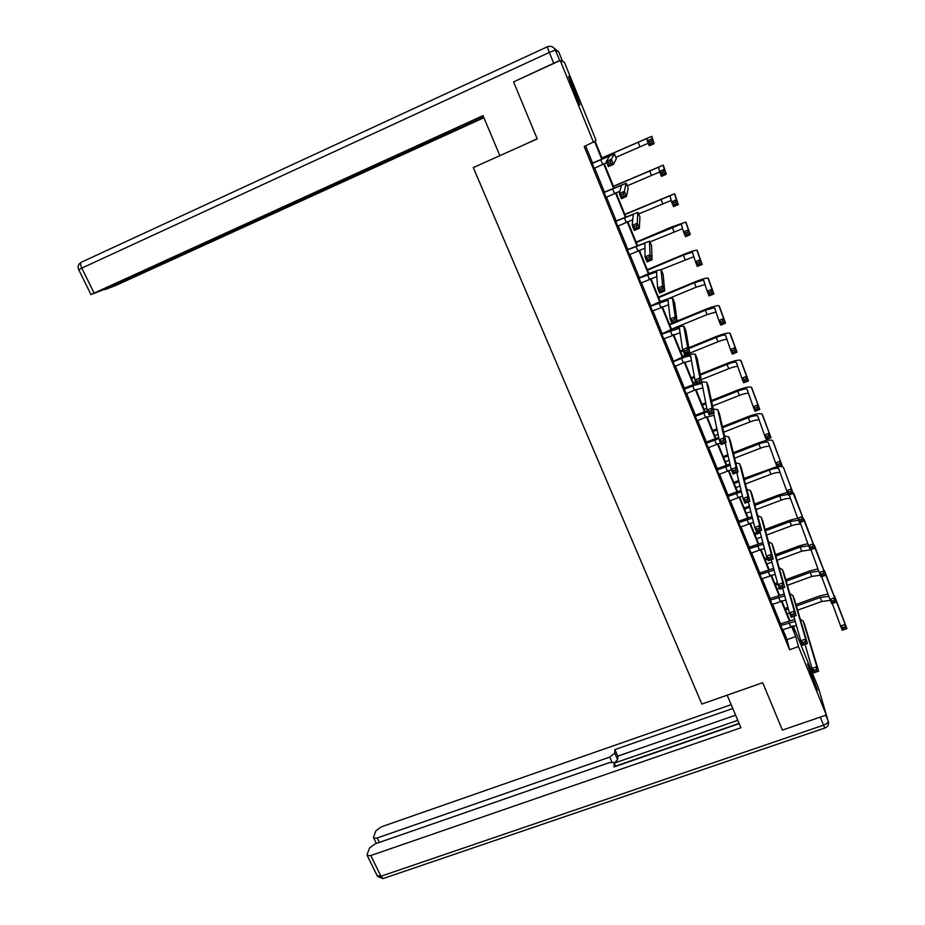 <?xml version="1.0" encoding="UTF-8"?>
<svg xmlns="http://www.w3.org/2000/svg" width="925" height="925" viewBox="0 0 925 925"><rect width="100%" height="100%" fill="white"/><g stroke="black" fill="none" stroke-linecap="round" stroke-linejoin="round"><path stroke-width="1.39" d="M814.046 682.523L807.525 663.907L817.434 690.189L814.046 682.523M573.535 90.662L568.632 76.405L575.026 90.812L579.906 104.987L573.535 90.662M793.234 625.901L818.521 688.188L826.337 715.025L782.365 730.091L762.709 682.696L701.844 704.052L473.299 167.587L537.217 138.912L513.572 81.897L560.238 60.46L564.389 62.253L596.047 140.242L595.053 141.074L602.291 158.869M601.747 159.112L594.578 141.467L584.207 146.485L789.603 649.732L786.99 639.649L782.839 629.462M780.538 623.832L772.491 604.083M770.201 598.487L762.05 578.495M759.783 572.945L751.528 552.699M749.273 547.184L740.913 526.683M738.682 521.214L730.218 500.46M728.01 495.037L719.43 474.016M717.233 468.64L708.55 447.353M706.376 442.011L697.589 420.459M695.427 415.175L686.523 393.345M684.384 388.107L675.377 366.011M673.25 360.808L664.127 338.434M662.022 333.278L652.784 310.615M650.703 305.516L641.337 282.564M639.279 277.523L629.798 254.282M627.763 249.287L618.154 225.746M616.143 220.798L606.418 196.956M604.418 192.076L594.578 167.922M592.601 163.089L585.583 145.873M592.046 163.112L594.162 168.281M603.875 192.088L606.002 197.302M615.587 220.809L617.738 226.082M627.208 249.287L629.382 254.618M638.736 277.535L640.921 282.9M650.159 305.528L652.368 310.95M661.479 333.289L663.711 338.758M672.706 360.808L674.961 366.335M683.853 388.107L686.119 393.668M694.895 415.175L697.173 420.783M705.844 442.011L708.145 447.665M716.702 468.64L719.026 474.328M727.478 495.037L729.813 500.76M738.15 521.214L740.509 526.984M748.753 547.184L751.123 553M759.252 572.933L761.645 578.784M769.681 598.487L772.086 604.372M780.018 623.82L782.434 629.752M826.337 715.025L798.506 646.575L795.731 636.539L791.592 626.352M789.603 649.732L798.506 646.575M593.526 142.346L560.238 60.46M789.303 620.733L781.255 600.926M778.989 595.342L770.849 575.292M768.594 569.754L760.338 549.438M758.107 543.946L749.759 523.388M747.539 517.931L739.075 497.107M736.878 491.695L728.31 470.617M726.137 465.252L717.453 443.896M715.303 438.577L706.515 416.955M704.376 411.683L695.473 389.795M693.357 384.569L684.338 362.392M682.245 357.212L673.111 334.757M671.03 329.635L661.791 306.892M659.733 301.816L650.379 278.783M648.332 273.765L638.851 250.444M636.839 245.472L627.243 221.85M625.242 216.936L615.518 193.001M613.541 188.145L603.701 163.91M792.124 626.19L794.471 631.983L792.817 626.005M604.245 163.679L614.084 187.914M616.062 192.77L625.774 216.704M627.774 221.618L637.371 245.252M639.395 250.224L648.864 273.546M650.911 278.575L660.265 301.608M662.335 306.684L671.573 329.427M673.654 334.549L682.777 357.015M684.882 362.195L693.889 384.361M696.005 389.587L704.896 411.486M707.047 416.77L715.823 438.381M717.997 443.711L726.668 465.055M728.842 470.432L737.41 491.51M739.607 496.933L748.071 517.746M750.291 523.215L758.639 543.773M760.87 549.277L769.114 569.58M771.369 575.119L779.521 595.168M781.787 600.764L789.834 620.559M786.99 639.649L795.731 636.539M593.966 168.477L606.731 162.603M592.543 163.309L609.598 156.001L606.268 161.459L611.367 159.216L614.431 153.932L591.861 163.32M591.78 163.112L592.717 163.089M610.396 161.563L611.367 159.216L613.46 164.384L608.361 166.627L606.268 161.459L608.349 162.453L609.193 164.534L611.24 163.633L610.396 161.563L608.349 162.453M611.24 163.633L613.46 164.384L616.339 158.661L614.431 153.932M608.361 166.627L609.193 164.534M651.293 140.912L649.338 141.779L650.125 143.745L652.079 142.889L651.293 140.912L652.16 138.715L654.125 143.641L649.246 145.792L647.28 140.866L652.16 138.715L651.616 136.368L601.921 157.967M601.967 158.083L647.095 138.392L647.28 140.866L649.338 141.779M615.819 157.366L648.24 143.259M652.079 142.889L654.125 143.641L651.847 136.345M649.246 145.792L650.125 143.745M537.136 138.738L522.845 145.364M499.812 155.492L483.012 115.625L90.962 294.543L103.334 289.756L483.174 115.995M562.62 61.489L558.688 51.812L555.312 50.043L559.845 60.645M107.867 287.698L105.334 289.537L116.862 284.981L483.891 117.718M357.466 173.322L357.94 174.386L359.652 173.935L483.752 117.371M357.94 174.386L351.523 176.559M108.052 288.091L351.72 177.01M559.579 60.53L514.508 81.458M359.062 172.593L359.652 173.935M727.166 695.172L740.902 727.767L370.763 855.544L380.95 876.241L823.539 725.165L820.255 717.106M611.957 762.05L609.748 757.112L377.169 837.981L379.331 842.409M609.748 757.112L614.732 753.135L617.634 759.691L614.223 763.032M732.785 708.492L614.905 749.585L614.732 753.135M731.166 704.653L381.216 826.881L375.874 830.847L373.573 837.067L373.746 838.119L377.169 837.981M614.235 763.171L615.657 766.374L613.934 762.489L609.448 762.593L375.007 843.912L369.514 848.028L367.109 854.538L367.306 855.671L370.763 855.544M614.235 763.229L614.05 766.929L739.168 723.651M737.768 720.332L614.235 763.148M739.063 723.396L615.553 766.131M735.606 715.187L617.796 756.118L617.634 759.691M617.796 756.118L614.905 749.585M605.817 197.499L619.993 191.163M604.407 192.377L621.473 185.335L619.299 193.568L624.387 191.359L626.04 183.3L603.724 192.4M603.609 192.088L604.545 192.065M623.438 193.741L624.387 191.359L626.456 196.482L621.38 198.69L619.299 193.568L621.403 194.62L622.236 196.678L624.271 195.788L623.438 193.741L621.403 194.62M624.271 195.788L626.456 196.482L628.202 188.029L626.306 183.335M621.38 198.69L622.236 196.678M617.553 226.278L632.862 219.664M616.154 221.202L633.255 214.415L632.203 225.376L637.279 223.202L637.799 212.392L615.483 221.214M615.322 220.821L616.258 220.798M636.354 225.619L637.279 223.202L639.337 228.267L634.261 230.441L632.203 225.376L634.319 226.486L635.14 228.521L637.175 227.642L636.354 225.619L634.319 226.486M637.175 227.642L639.337 228.267L639.938 217.074M634.261 230.441L635.14 228.521M663.503 171.599L661.548 172.443L662.335 174.397L664.277 173.553L663.503 171.599L664.347 169.367L666.289 174.247L661.433 176.363L659.479 171.483L664.347 169.367L663.075 165.205L613.414 186.26M613.495 186.468L658.577 167.205L659.479 171.483L661.548 172.443M627.3 185.786L659.687 171.992M664.277 173.553L666.289 174.247L663.329 165.217M661.433 176.363L662.335 174.397M675.597 201.997L673.654 202.829L674.429 204.772L676.372 203.939L675.597 201.997L676.429 199.731L678.349 204.575L673.493 206.657L671.573 201.823L676.429 199.731L674.441 193.787L624.814 214.311M624.93 214.612L669.954 195.776L671.573 201.823L673.654 202.829M638.689 213.964L671.238 200.424M676.372 203.939L678.349 204.575L674.707 193.857M673.493 206.657L674.429 204.772M629.197 254.803L645.083 248.177M627.821 249.773L644.922 243.24L644.991 256.873L650.044 254.733L649.454 241.228L627.15 249.785M626.942 249.299L627.878 249.276M649.142 257.185L650.044 254.733L652.079 259.763L647.026 261.891L644.991 256.873L647.118 258.04L647.928 260.052L649.963 259.197L649.142 257.185L647.118 258.04M649.963 259.197L652.079 259.763L651.593 245.911M647.026 261.891L647.928 260.052M640.736 283.085L656.993 276.54M639.372 278.101L656.496 271.823L657.652 288.08L662.693 285.975L661.005 269.811C658.97 269.811 654.472 271.245 647.512 274.112L638.701 278.113M638.47 277.535L639.395 277.523M661.814 288.461L662.693 285.975L664.705 290.959L659.664 293.052L657.652 288.08L659.791 289.294L660.6 291.294L662.624 290.45L661.814 288.461L659.791 289.294M662.624 290.45L664.705 290.959L663.144 274.505M659.664 293.052L660.6 291.294M652.183 311.135L668.683 304.718M650.83 306.187L667.977 300.151L670.197 318.986L675.227 316.917L672.452 298.151C670.371 298.012 665.861 299.342 658.901 302.163L650.171 306.198M649.893 305.528L650.818 305.516M674.36 319.437L675.227 316.917L677.216 321.854L672.186 323.923L670.197 318.986L672.348 320.258L673.146 322.235L675.169 321.403L674.36 319.437L672.348 320.258M675.169 321.403L677.216 321.854L674.603 302.845M672.186 323.923L673.146 322.235M687.587 232.129L685.645 232.95L686.408 234.869L688.35 234.048L687.587 232.129L688.385 229.828L690.293 234.626L685.46 236.684L683.552 231.886L688.385 229.828L685.702 222.127L672.093 226.81L636.111 242.13M636.261 242.512L681.239 224.104L683.552 231.886L685.645 232.95M649.974 241.911L682.662 228.648M688.35 234.048L690.293 234.626L685.992 222.243M685.46 236.684L686.408 234.869M699.462 261.983L697.531 262.793L698.282 264.7L700.213 263.891L699.462 261.983L700.248 259.659L702.144 264.411L697.311 266.435L695.427 261.683L700.248 259.659L696.872 250.224C694.837 250.236 690.281 251.704 683.205 254.618L647.315 269.718M647.5 270.192L683.321 255.115L692.432 252.19L695.427 261.683L697.531 262.793M660.739 269.799L693.935 256.664M700.213 263.891L702.144 264.411L697.184 250.398M697.311 266.435L698.282 264.7M711.232 291.572L709.302 292.369L710.053 294.254L711.984 293.456L711.232 291.572L711.996 289.224L713.869 293.93L709.059 295.919L707.186 291.213L711.996 289.224L707.949 278.09C705.868 277.963 701.289 279.327 694.236 282.194L658.427 297.075M658.658 297.63L694.386 282.772L703.52 280.044L707.186 291.213L709.302 292.369M667.769 298.96L696.143 287.189L705.07 284.461M711.984 293.456L713.869 293.93L708.284 278.309M709.059 295.919L710.053 294.254M663.526 338.943L680.21 332.688M662.184 334.041L679.343 328.248L682.615 349.615L687.633 347.569L683.806 326.248C681.679 325.97 677.146 327.207 670.209 329.971L661.525 334.052M661.225 333.289L662.138 333.278M686.801 350.124L687.633 347.569L689.611 352.46L684.593 354.495L682.615 349.615L684.789 350.933L685.575 352.887L687.587 352.078L686.801 350.124L684.789 350.933M687.587 352.078L689.611 352.46L685.957 330.942M684.593 354.495L685.575 352.887M722.899 320.894L720.98 321.68L721.72 323.553L723.639 322.767L722.899 320.894L723.651 318.512L725.501 323.183L720.702 325.137L718.852 320.478L723.651 318.512L718.933 305.724C716.806 305.447 712.204 306.718 705.162 309.528L677.112 321.056M671.897 323.207L669.446 324.212M669.712 324.848L672.163 323.842M677.204 321.761L705.347 310.199L714.528 307.667L718.852 320.478L720.98 321.68M671.469 329.184L707.093 314.581L716.112 312.037M723.639 322.767L725.501 323.183L719.28 305.99M720.702 325.137L721.72 323.553M674.776 366.508L683.321 362.797L691.599 360.449M673.458 361.652L681.528 358.38C686.142 356.576 689.183 355.813 690.628 356.09L694.929 379.944L699.936 377.943L695.068 354.113C692.894 353.685 688.339 354.83 681.413 357.547L672.799 361.663M672.452 360.819L673.365 360.808M699.115 380.522L699.936 377.943L701.89 382.788L696.883 384.788L694.929 379.944L697.103 381.32L697.889 383.262L699.901 382.453L699.115 380.522L697.103 381.32M699.901 382.453L701.89 382.788L697.219 358.808M696.883 384.788L697.889 383.262M734.462 349.962L732.542 350.737L733.282 352.587L735.202 351.812L734.462 349.962L735.19 347.546L737.028 352.182L732.242 354.113L730.403 349.488L735.19 347.546L729.825 333.116C727.64 332.711 723.038 333.89 716.008 336.654L688.813 347.696M682.823 350.124L680.384 351.118M680.673 351.835L683.112 350.841M688.94 348.482L716.228 337.405C720.91 335.555 723.986 334.781 725.431 335.047L730.403 349.488L732.542 350.737M682.419 356.148L717.962 341.741C722.425 339.984 725.454 339.197 727.038 339.382M735.202 351.812L737.028 352.182L730.195 333.439M732.242 354.113L733.282 352.587M685.934 393.842L694.455 390.188L702.861 387.98M683.587 388.107L684.5 388.107L684.627 389.032L696.733 384.395M684.627 389.032L683.968 389.032M696.363 383.47L684.5 388.107M699.566 383.713L702.098 384.014L707.128 410.006L712.111 408.029L706.665 382.187L701.728 381.956M711.313 410.631L712.111 408.029L714.054 412.828L709.07 414.793L707.128 410.006L709.313 411.428L710.099 413.348L712.1 412.562L711.313 410.631L709.313 411.428M712.1 412.562L714.054 412.828L708.377 386.43M709.07 414.793L710.099 413.348M745.92 378.764L744.012 379.528L744.741 381.366L746.648 380.603L745.92 378.764L746.637 376.336L748.464 380.915L743.688 382.811L741.862 378.233L746.637 376.336L740.624 360.288C738.404 359.744 733.779 360.831 726.761 363.537L700.225 374.197M694.351 376.556L691.218 377.805M691.542 378.603L694.49 377.423M700.398 375.053L727.015 364.381C731.687 362.565 734.774 361.848 736.254 362.207L741.862 378.233L744.012 379.528M693.276 382.881L695.716 381.898M701.289 379.666L728.727 368.682C733.247 366.936 736.3 366.208 737.884 366.508M746.648 380.603L748.464 380.915L741.006 360.646M743.688 382.811L744.741 381.366M696.987 420.956L705.497 417.348L714.019 415.29M694.629 415.175L695.542 415.175L695.704 416.181L707.787 411.625M695.704 416.181L695.045 416.181M707.371 410.619L695.542 415.175M723.408 440.473L721.407 441.248L722.182 443.156L724.171 442.381L723.408 440.473L724.183 437.837L726.102 442.589L721.13 444.532L719.211 439.78L724.183 437.837L717.754 409.636L713.256 409.104M713.533 413.036L719.211 439.78L721.407 441.248M724.171 442.381L726.102 442.589L719.453 413.822M721.13 444.532L722.182 443.156M757.286 407.324L755.367 408.075L756.095 409.891L758.003 409.139L757.286 407.324L757.98 404.861L759.783 409.405L755.02 411.278L753.216 406.734L757.98 404.861L751.343 387.24C749.065 386.558 744.428 387.552 737.422 390.211L711.429 400.525M705.729 402.791L701.971 404.283M702.329 405.162L705.914 403.739M711.626 401.473L737.711 391.125C742.382 389.356 745.469 388.697 746.984 389.147L753.216 406.734L755.367 408.075M704.052 409.393L706.793 408.307M712.597 406.006L739.41 395.391C743.966 393.668 747.03 392.998 748.614 393.414M758.003 409.139L759.783 409.405L751.736 387.644M755.02 411.278L756.095 409.891M707.96 447.839L720.494 442.948M705.578 442.023L706.492 442.011L706.677 443.11L718.956 438.589M706.677 443.11L706.029 443.11M718.702 437.421L706.492 442.011M735.387 470.039L733.398 470.802L734.161 472.687L736.15 471.923L735.387 470.039L736.138 467.379L738.046 472.085L733.086 473.993L731.178 469.287L736.138 467.379L728.75 436.854L724.599 436.057M725.188 442.948L731.178 469.287L733.398 470.802M736.15 471.923L738.046 472.085L730.426 440.982M733.086 473.993L734.161 472.687M768.536 435.629L766.64 436.357L767.357 438.172L769.253 437.433L768.536 435.629L769.218 433.131L771.011 437.641L766.258 439.479L764.466 434.981L769.218 433.131L761.969 413.961C759.645 413.151 754.997 414.053 748.001 416.666L722.448 426.691M716.887 428.865L712.643 430.53M713.025 431.489L717.106 429.894M722.679 427.708L748.313 417.661C752.973 415.915 756.083 415.313 757.621 415.857L764.466 434.981L766.64 436.357M714.736 435.687L718.066 434.392M723.708 432.183L750.013 421.892C754.592 420.181 757.679 419.58 759.263 420.089M769.253 437.433L771.011 437.641L762.373 414.412M766.258 439.479L767.357 438.172M718.841 474.502L731.34 469.692M716.447 468.64L717.349 468.64L717.569 469.808L730.264 465.275M717.569 469.808L716.921 469.808M729.975 463.992L717.349 468.64M747.25 499.327L745.272 500.078L746.024 501.951L748.013 501.2L747.25 499.327L747.99 496.644L749.874 501.304L744.926 503.177L743.041 498.517L747.99 496.644L739.653 463.83L735.791 462.824M736.797 472.559L743.041 498.517L745.272 500.078M748.013 501.2L749.874 501.304L741.307 467.911M744.926 503.177L746.024 501.951M779.706 463.679L777.798 464.408L778.515 466.2L780.411 465.472L779.706 463.679L780.365 461.159L782.134 465.633L777.405 467.449L775.624 462.986L780.365 461.159L772.502 440.462C770.143 439.525 765.472 440.335 758.488 442.902L733.305 452.66M727.871 454.765L723.211 456.568M723.639 457.609L728.125 455.875M733.571 453.759L758.835 443.977C763.495 442.266 766.605 441.722 768.166 442.347L775.624 462.986L777.798 464.408M725.327 461.772L729.131 460.303M734.647 458.176L760.512 448.174C765.125 446.486 768.224 445.942 769.831 446.555M780.411 465.472L782.134 465.633L772.93 440.959M777.405 467.449L778.515 466.2M729.628 500.934L742.463 496.147M727.212 495.037L728.114 495.037L728.38 496.286L741.422 491.765M728.38 496.286L727.732 496.286M741.087 490.377L728.114 495.037M759.009 528.36L757.032 529.1L757.783 530.95L759.76 530.21L759.009 528.36L759.726 525.643L761.599 530.256L756.673 532.106L754.788 527.493L759.726 525.643L750.476 490.597L746.833 489.394M748.348 501.882L754.788 527.493L757.032 529.1M759.76 530.21L761.599 530.256L752.094 494.621M756.673 532.106L757.783 530.95M777.058 466.582L744.035 478.456M738.705 480.491L733.71 482.411M734.161 483.521L738.994 481.671M744.336 479.624L769.276 470.073C773.924 468.397 777.035 467.911 778.63 468.628L786.678 490.736L791.407 488.955L783.394 467.287L780.561 466.235M735.837 487.648L740.046 486.041M745.446 483.983L770.941 474.236C775.566 472.571 778.688 472.097 780.295 472.814M790.771 491.487L791.407 488.955L793.164 493.383L788.447 495.164L786.678 490.736L788.875 492.204L789.58 493.985L791.476 493.268L790.771 491.487L788.875 492.204M791.476 493.268L793.164 493.383L783.394 467.287M788.447 495.164L789.58 493.985M740.324 527.158L753.505 522.382M737.896 521.214L738.798 521.214L739.087 522.544L752.43 518.069M739.087 522.544L738.439 522.544M752.048 516.566L738.798 521.214M770.664 557.116L768.698 557.844L769.438 559.683L771.404 558.954L770.664 557.116L771.357 554.376L773.219 558.954L768.293 560.77L766.443 556.191L771.357 554.376L761.194 517.133L757.748 515.768M759.841 530.915L766.443 556.191L768.698 557.844M771.404 558.954L773.219 558.954L762.801 521.099M768.293 560.77L769.438 559.683M787.383 492.482L779.22 494.748L754.638 504.044M749.4 506.033L744.116 508.033M744.602 509.212L749.712 507.282M754.962 505.293L779.625 495.962L788.123 494.355M746.267 513.317L750.799 511.606M756.107 509.594L781.278 500.101C785.915 498.448 789.048 498.032 790.667 498.841L790.678 498.853M789.21 494.875L797.651 518.254L802.357 516.497L792.875 492.574M801.732 519.064L802.357 516.497L804.103 520.891L799.397 522.648L797.651 518.254L799.847 519.769L800.541 521.527L802.438 520.821L801.732 519.064L799.847 519.769M802.438 520.821L804.103 520.891L793.777 493.395M799.397 522.648L800.541 521.527M750.938 553.162L764.42 548.433M748.498 547.184L749.389 547.184L749.712 548.583L763.31 544.189M749.712 548.583L749.065 548.583M762.882 542.57L749.389 547.184M782.215 585.618L780.249 586.334L780.978 588.15L782.943 587.433L782.215 585.618L782.897 582.854L784.724 587.387L779.821 589.179L777.983 584.635L782.897 582.854L771.832 543.449L768.548 541.934M771.253 559.683L777.983 584.635L780.249 586.334M782.943 587.433L784.724 587.387L773.416 547.369M779.821 589.179L780.978 588.15M797.616 518.173L789.464 520.359L765.125 529.458M759.957 531.389L754.442 533.447M754.95 534.708L760.304 532.707M765.484 530.777L789.892 521.654L798.402 520.162M756.604 538.778L761.425 536.974M766.652 535.032L791.534 525.747C796.159 524.128 799.293 523.77 800.957 524.66L800.981 524.683M812.612 546.398L810.728 547.091L811.422 548.837L813.306 548.143L812.612 546.398L813.214 543.808L814.948 548.155L810.254 549.889L808.519 545.542L813.214 543.808L803.201 518.439M800.148 522.371L808.519 545.542L810.728 547.091M813.306 548.143L814.948 548.155L804.068 519.307M810.254 549.889L811.422 548.837M761.46 578.957L775.196 574.286M759.009 572.933L759.899 572.945L760.246 574.413L774.063 570.101M760.246 574.413L759.61 574.413M773.601 568.366L759.899 572.945M793.65 613.865L791.696 614.57L792.424 616.374L794.39 615.668L793.65 613.865L794.321 611.067L796.136 615.564L791.245 617.322L789.418 612.836L794.321 611.067L782.377 569.546L779.232 567.904M782.585 588.173L789.418 612.836L791.696 614.57M794.39 615.668L796.136 615.564L783.938 573.419M791.245 617.322L792.424 616.374M807.837 543.657L799.616 545.762L775.508 554.665M767.091 557.775L764.686 558.665M765.229 559.995L767.623 559.116M775.902 556.052L800.079 547.126L808.612 545.773M766.871 564.03L771.924 562.169M777.081 560.261L801.709 551.184L810.231 549.855M810.312 549.866L811.19 550.294M823.389 573.488L821.516 574.182L822.198 575.905L824.082 575.223L823.389 573.488L823.978 570.875L825.701 575.2L821.018 576.899L819.296 572.587L823.978 570.875L813.433 544.097M811.156 550.271L819.296 572.587L821.516 574.182M824.082 575.223L825.701 575.2L814.278 544.998M821.018 576.899L822.198 575.905M771.901 604.534L785.857 599.955M769.427 598.487L770.317 598.487L770.698 600.036L784.712 595.816M770.698 600.036L770.062 600.036M784.203 593.966L770.317 598.487M804.993 641.857L803.039 642.551L803.767 644.332L805.721 643.638L804.993 641.857L805.64 639.036L807.444 643.499L802.565 645.222L800.761 640.771L805.64 639.036L792.829 595.423L789.811 593.665M793.847 616.397L800.761 640.771L803.039 642.551M805.721 643.638L807.444 643.499L794.378 599.25M802.565 645.222L803.767 644.332M817.966 568.933L809.687 570.956L785.788 579.686M777.474 582.727L774.849 583.687M775.416 585.086L777.867 584.195M786.204 581.143L810.184 572.39L818.787 571.176M777.046 589.086L779.44 588.219M787.406 585.317L811.803 576.425L820.336 575.211M834.072 600.36L832.199 601.03L832.882 602.753L834.755 602.071L834.072 600.36L834.651 597.723L836.35 602.002L831.679 603.678L829.979 599.412L834.651 597.723L823.574 569.546M821.666 576.668L829.979 599.412L832.199 601.03M834.755 602.071L836.35 602.002L824.406 570.482M831.679 603.678L832.882 602.753M782.249 629.913L796.402 625.416M779.763 623.82L780.654 623.832L781.07 625.45L795.246 621.334M781.07 625.45L780.434 625.45M794.691 619.38L780.654 623.832M816.232 669.596L814.289 670.278L815.006 672.047L816.948 671.365L816.232 669.596L816.868 666.752L818.648 671.168L813.792 672.868L812 668.463L816.868 666.752L803.212 621.103L800.298 619.23M805.016 644.355L812 668.463L814.289 670.278M816.948 671.365L818.648 671.168L804.738 624.872M813.792 672.868L815.006 672.047M828.014 594.012L819.689 595.954L795.962 604.522M787.927 607.424L784.932 608.5M785.533 609.968L788.354 608.951M796.413 606.048L820.209 597.469L828.881 596.394M787.14 613.946L789.522 613.09M797.628 610.165L821.816 601.458L830.361 600.371M844.675 627L842.802 627.659L843.484 629.358L845.346 628.699L844.675 627L845.23 624.34L846.918 628.584L842.259 630.237L840.571 625.994L845.23 624.34L833.645 594.798M832.303 603.458L840.571 625.994L842.802 627.659M845.346 628.699L846.918 628.584L834.454 595.758M842.259 630.237L843.484 629.358M600.764 159.678L602.661 164.361M638.134 142.126L639.984 146.728M553.601 62.958L549.311 52.447L81.805 268.1C80.371 264.874 80.221 262.908 81.354 262.214L547.299 46.805M78.764 269.765L81.805 268.1L94.073 293.028M549.311 52.447L555.312 50.043C553.532 46.655 550.872 45.579 547.334 46.793L549.311 52.447M554.179 48.216L558.7 51.835M825.782 715.21L828.164 721.072L821.851 699.635M367.306 855.671L377.469 876.322L382.973 878.623L380.95 876.241L377.169 875.709M824.915 727.998L824.822 728.021C827.424 727.05 828.65 725.212 828.499 722.483L828.164 721.072C828.245 722.564 826.707 723.928 823.539 725.165L824.822 728.021L383.725 878.368M822.036 700.098L822.371 701.162M612.604 188.804L614.489 193.452M624.34 217.676L626.213 222.289M638.088 212.496L639.973 217.144M649.581 170.732L651.408 175.299M660.924 199.095L662.728 203.627M635.972 246.304L637.822 250.872M649.766 241.39L651.628 245.992M647.512 274.69L649.35 279.211M661.34 270.042L663.19 274.609M658.947 302.822L660.774 307.308M672.822 298.44L674.649 302.972M672.174 227.226L673.967 231.713M683.321 255.115L685.101 259.567M694.386 282.772L696.143 287.189M670.29 330.722L672.093 335.174M684.199 326.594L686.015 331.081M705.347 310.199L707.093 314.581M681.528 358.38L683.321 362.797M695.484 354.518L697.277 358.969M716.228 337.405L717.962 341.741M692.675 385.806L694.455 390.188M706.665 382.187L708.446 386.604M727.015 364.381L728.727 368.682M703.728 413.001L705.497 417.348M717.754 409.636L719.523 414.018M737.711 391.125L739.41 395.391M714.701 439.976L716.447 444.278M728.75 436.854L730.507 441.19M748.313 417.661L750.013 421.892M725.57 466.72L727.304 470.987M739.653 463.83L741.399 468.142M758.835 443.977L760.512 448.174M736.346 493.245L738.069 497.477M750.476 490.597L752.198 494.863M769.276 470.073L770.941 474.236M747.042 519.549L748.753 523.747M761.194 517.133L762.905 521.365M779.625 495.962L781.278 500.101M757.644 545.634L759.332 549.797M771.832 543.449L773.52 547.646M789.892 521.654L791.534 525.747M768.166 571.511L769.843 575.639M782.377 569.546L784.053 573.708M800.079 547.126L801.709 551.184M778.596 597.168L780.261 601.262M792.829 595.423L794.506 599.55M810.184 572.39L811.803 576.425M788.944 622.629L790.597 626.688M803.212 621.103L804.866 625.196M820.209 597.469L821.816 601.458M90.962 294.543L78.718 269.672C77.584 267.175 78.001 265.012 79.966 263.197M558.561 51.742L554.445 48.539M373.746 838.119L376.359 843.438M658.577 167.205L658.866 167.934M669.954 195.776L670.382 196.84M656.496 271.823L656.75 272.459M667.977 300.151L668.278 300.903M681.239 224.104L681.794 225.48M692.432 252.19L693.103 253.889M703.52 280.044L704.318 282.056M679.343 328.248L679.702 329.103M714.528 307.667L715.441 309.979M690.628 356.09L691.021 357.073M725.431 335.047L726.472 337.66M701.809 383.713L702.248 384.788M736.254 362.207L737.41 365.121M746.984 389.147L748.256 392.339M757.621 415.857L759.009 419.337M768.166 442.347L769.669 446.104M778.63 468.628L780.237 472.663M789.106 494.921L790.667 498.841M800.056 522.405L800.957 524.66"/></g></svg>

